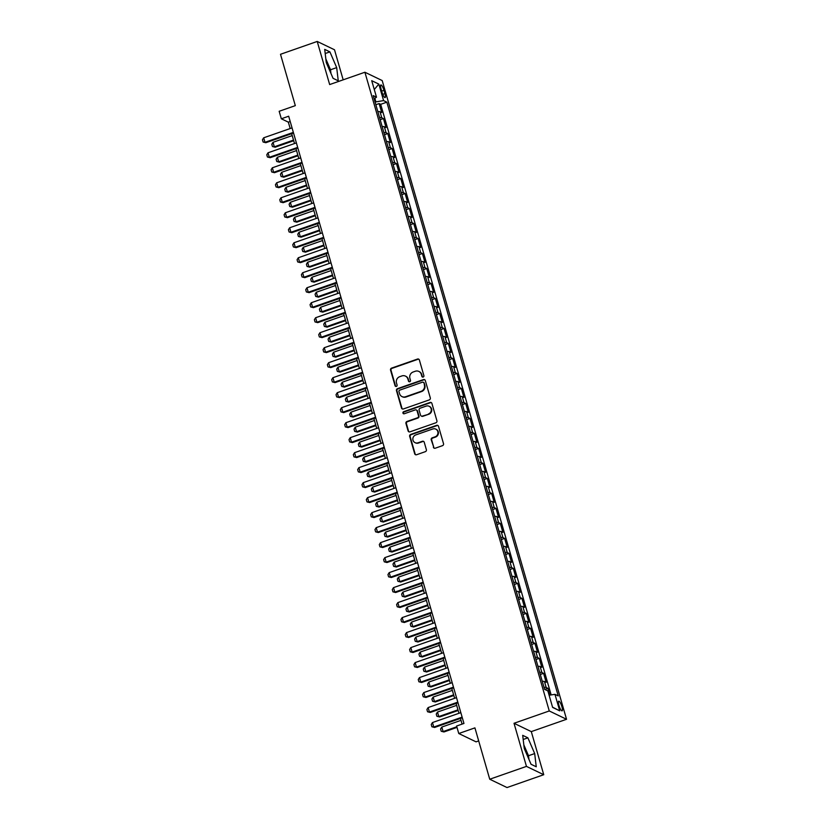 <?xml version="1.0" encoding="UTF-8"?>
<svg xmlns="http://www.w3.org/2000/svg" width="829" height="829" viewBox="0 0 829 829"><rect width="100%" height="100%" fill="white"/><g stroke="black" fill="none" stroke-linecap="round" stroke-linejoin="round"><path stroke-width="1.24" d="M423.184 377.04A1.098 1.036 -64.3 0 0 423.888 375.661L419.381 360.024A1.575 1.482 -64.3 0 0 417.515 359.05L391.568 368.128A1.575 1.482 -64.3 0 0 390.542 370.097L395.06 385.734A1.098 1.036 -64.3 0 0 396.366 386.418A1.098 1.036 -64.3 0 0 397.081 385.029L396.49 383.008A5.026 4.756 -64.3 0 1 399.744 376.687L401.91 375.931A5.026 4.756 -64.3 0 1 407.878 379.029L408.469 381.05A1.098 1.036 -64.3 0 0 409.775 381.723A1.098 1.036 -64.3 0 0 410.479 380.345L409.899 378.325A5.026 4.756 -64.3 0 1 413.153 372.003L415.319 371.247A5.026 4.756 -64.3 0 1 421.287 374.345L421.868 376.366A1.098 1.036 -64.3 0 0 423.184 377.04M526.757 754.328A12.487 2.943 70.7 0 0 524.146 747.489M561.917 706.733A5.119 1.202 70.7 0 0 558.736 701.179A5.119 1.202 70.7 0 0 558.922 705.292A5.119 1.202 70.7 0 0 562.114 710.847A5.119 1.202 70.7 0 0 561.917 706.733M326.149 61.533A12.487 2.943 -109.3 0 1 328.771 68.372M433.36 447.245A1.575 1.482 -64.3 0 0 435.225 448.209L442.51 445.66A1.575 1.482 -64.3 0 0 443.525 443.691L438.51 426.324A1.575 1.482 -64.3 0 0 436.645 425.35L410.697 434.427A1.575 1.482 -64.3 0 0 409.681 436.396L414.697 453.764A1.575 1.482 -64.3 0 0 416.562 454.738L425.36 451.66A1.575 1.482 -64.3 0 0 426.375 449.681L424.23 442.251A1.575 1.482 -64.3 0 0 422.365 441.287L418.003 442.81A4.207 3.979 -64.3 0 1 412.863 438.665A4.207 3.979 -64.3 0 1 415.723 434.935L432.811 428.966A4.207 3.979 -64.3 0 1 437.95 433.101A4.207 3.979 -64.3 0 1 435.08 436.842L432.23 437.836A1.575 1.482 -64.3 0 0 431.215 439.805L433.826 447.463A1.575 1.482 -64.3 0 0 434.365 448.24M343.175 79.833L334.501 49.771L317.217 41.45L280.503 54.289L295.321 105.635L279.166 111.283L281.332 118.785L288.679 116.215L463.95 723.458L456.603 726.017L458.769 733.52L476.053 741.841L478.685 740.919M526.456 766.39L543.741 774.711L531.296 731.613L514.021 723.282L526.456 766.39L489.742 779.229L474.924 727.872L458.769 733.52M514.021 723.282L549.264 710.961L364.905 72.237L382.19 80.558L566.549 719.282L549.264 710.961M317.217 41.45L329.662 84.558L364.905 72.237M429.298 399.889A1.575 1.482 -64.3 0 0 430.313 397.92L425.308 380.552A1.575 1.482 -64.3 0 0 423.432 379.589L397.485 388.656A1.575 1.482 -64.3 0 0 396.469 390.635L401.485 407.992A1.575 1.482 -64.3 0 0 403.35 408.966L429.298 399.889M431.909 403.433L436.924 420.8A1.575 1.482 -64.3 0 1 435.909 422.78L409.961 431.847A1.575 1.482 -64.3 0 1 408.086 430.883L405.941 423.453A1.575 1.482 -64.3 0 1 406.966 421.474L417.484 417.795A1.575 1.482 -64.3 0 0 418.5 415.816L417.08 410.894A1.575 1.482 -64.3 0 0 415.215 409.92L404.262 413.754A1.098 1.036 -64.3 0 1 402.915 412.666A1.098 1.036 -64.3 0 1 403.661 411.692L430.044 402.469A1.575 1.482 -64.3 0 1 431.909 403.433M543.741 774.711L507.027 787.55L489.742 779.229M549.865 695.106L547.907 688.329L544.757 689.427M544.021 687.365A6.404 1.43 -16.1 0 1 546.197 687.5L544.466 681.511L546.176 682.329L543.575 673.335L540.301 674.474M539.689 672.371A6.404 1.43 -16.1 0 1 541.876 672.506L540.135 666.516L541.845 667.335L539.244 658.34L535.969 659.48M535.368 657.376A6.404 1.43 -16.1 0 1 537.544 657.521L535.814 651.521L537.513 652.34L534.923 643.345L531.648 644.485M531.037 642.382A6.404 1.43 -16.1 0 1 533.213 642.527L531.482 636.527L533.192 637.346L530.591 628.351L527.317 629.501M526.705 627.387A6.404 1.43 -16.1 0 1 528.892 627.532L527.161 621.532L528.861 622.351L526.27 613.356L522.985 614.507M522.384 612.393A6.404 1.43 -16.1 0 1 524.56 612.538L522.83 606.538L524.539 607.356L521.938 598.362L518.664 599.512M518.052 597.398A6.404 1.43 -16.1 0 1 520.229 597.543L518.498 591.543L520.208 592.362L517.607 583.367L514.332 584.518M513.731 582.404A6.404 1.43 -16.1 0 1 515.907 582.549L514.177 576.549L515.876 577.378L513.286 568.373L510.011 569.523M509.4 567.419A6.404 1.43 -16.1 0 1 511.576 567.554L509.845 561.554L511.555 562.383L508.954 553.378L505.68 554.528M505.068 552.425A6.404 1.43 -16.1 0 1 507.255 552.56L505.514 546.56L507.224 547.389L504.623 538.394L501.348 539.534M500.747 537.43A6.404 1.43 -16.1 0 1 502.923 537.565L501.193 531.576L502.892 532.394L500.301 523.4L497.027 524.539M496.416 522.436A6.404 1.43 -16.1 0 1 498.592 522.571L496.861 516.581L498.571 517.4L495.97 508.405L492.695 509.545M492.084 507.441A6.404 1.43 -16.1 0 1 494.271 507.576L492.54 501.586L494.239 502.405L491.649 493.41L488.364 494.55M487.763 492.447A6.404 1.43 -16.1 0 1 489.939 492.592L488.208 486.592L489.908 487.411L487.317 478.416L484.043 479.556M483.431 477.452A6.404 1.43 -16.1 0 1 485.607 477.597L483.877 471.597L485.587 472.416L482.986 463.421L479.711 464.572M479.1 462.458A6.404 1.43 -16.1 0 1 481.286 462.603L479.556 456.603L481.255 457.421L478.665 448.427L475.39 449.577M474.779 447.463A6.404 1.43 -16.1 0 1 476.955 447.608L475.224 441.608L476.934 442.427L474.333 433.432L471.059 434.583M470.447 432.469A6.404 1.43 -16.1 0 1 472.623 432.614L470.893 426.614L472.603 427.432L470.002 418.438L466.727 419.588M466.126 417.474A6.404 1.43 -16.1 0 1 468.302 417.619L466.572 411.619L468.271 412.448L465.68 403.443L462.406 404.593M461.794 402.49A6.404 1.43 -16.1 0 1 463.971 402.625L462.24 396.625L463.95 397.454L461.349 388.449L458.074 389.599M457.463 387.495A6.404 1.43 -16.1 0 1 459.649 387.63L457.919 381.63L459.618 382.459L457.028 373.464L453.743 374.604M453.142 372.501A6.404 1.43 -16.1 0 1 455.318 372.635L453.587 366.646L455.287 367.465L452.696 358.47L449.422 359.61M448.81 357.506A6.404 1.43 -16.1 0 1 450.986 357.641L449.256 351.651L450.966 352.47L448.365 343.475L445.09 344.615M444.479 342.512A6.404 1.43 -16.1 0 1 446.665 342.646L444.935 336.657L446.634 337.476L444.043 328.481L440.769 329.621M440.158 327.517A6.404 1.43 -16.1 0 1 442.334 327.662L440.603 321.662L442.313 322.481L439.712 313.486L436.437 314.626M435.826 312.523A6.404 1.43 -16.1 0 1 438.002 312.668L436.272 306.668L437.981 307.486L435.38 298.492L432.106 299.642M431.505 297.528A6.404 1.43 -16.1 0 1 433.681 297.673L431.95 291.673L433.65 292.492L431.059 283.497L427.785 284.648M427.173 282.534A6.404 1.43 -16.1 0 1 429.349 282.679L427.619 276.679L429.329 277.497L426.728 268.503L423.453 269.653M422.842 267.539A6.404 1.43 -16.1 0 1 425.028 267.684L423.298 261.684L424.997 262.503L422.396 253.508L419.122 254.658M418.521 252.544A6.404 1.43 -16.1 0 1 420.697 252.69L418.966 246.69L420.666 247.519L418.075 238.514L414.801 239.664M414.189 237.56A6.404 1.43 -16.1 0 1 416.365 237.695L414.635 231.695L416.345 232.524L413.744 223.519L410.469 224.669M409.858 222.566A6.404 1.43 -16.1 0 1 412.044 222.7L410.314 216.701L412.013 217.53L409.422 208.535L406.137 209.675M405.536 207.571A6.404 1.43 -16.1 0 1 407.713 207.706L405.982 201.716L407.692 202.535L405.091 193.54L401.816 194.68M401.205 192.577A6.404 1.43 -16.1 0 1 403.381 192.711L401.65 186.722L403.36 187.541L400.759 178.546L397.485 179.686M396.884 177.582A6.404 1.43 -16.1 0 1 399.06 177.717L397.329 171.727L399.029 172.546L396.438 163.551L393.164 164.691M392.552 162.588A6.404 1.43 -16.1 0 1 394.728 162.733L392.998 156.733L394.708 157.551L392.107 148.557L388.832 149.697M388.221 147.593A6.404 1.43 -16.1 0 1 390.407 147.738L388.666 141.738L390.376 142.557L387.775 133.562L384.501 134.712M383.9 132.599A6.404 1.43 -16.1 0 1 386.076 132.744L384.345 126.744L386.045 127.562L383.454 118.568L381.744 117.749A6.404 1.43 163.9 0 0 379.568 117.604M380.179 119.718L383.454 118.568M381.06 88.921L382.014 92.226A4.964 1.171 70.7 0 0 385.102 97.604A4.964 1.171 70.7 0 0 384.915 93.615L383.962 90.32A4.964 1.171 70.7 0 0 380.874 84.941A4.964 1.171 70.7 0 0 381.06 88.921M549.099 695.22L554.964 694.339L558.238 695.914L386.853 102.174L383.589 100.599L375.071 102.019M554.964 694.339L559.72 710.836L552.622 707.417L547.865 690.92L544.591 689.345L373.216 95.604L376.49 97.18L371.724 80.682L378.822 84.102L383.589 100.599M551.15 694.909L380.687 104.33L379.122 103.573L381.723 112.568L380.014 111.749A6.404 1.43 163.9 0 0 377.837 111.614M386.076 132.744L387.775 133.562M390.407 147.738L392.107 148.557M394.728 162.733L396.438 163.551M399.06 177.717L400.759 178.546M403.381 192.711L405.091 193.54M407.713 207.706L409.422 208.535M412.044 222.7L413.744 223.519M416.365 237.695L418.075 238.514M420.697 252.69L422.396 253.508M425.028 267.684L426.728 268.503M429.349 282.679L431.059 283.497M433.681 297.673L435.38 298.492M438.002 312.668L439.712 313.486M442.334 327.662L444.043 328.481M446.665 342.646L448.365 343.475M450.986 357.641L452.696 358.47M455.318 372.635L457.028 373.464M459.649 387.63L461.349 388.449M463.971 402.625L465.68 403.443M468.302 417.619L470.002 418.438M472.623 432.614L474.333 433.432M476.955 447.608L478.665 448.427M481.286 462.603L482.986 463.421M485.607 477.597L487.317 478.416M489.939 492.592L491.649 493.41M494.271 507.576L495.97 508.405M498.592 522.571L500.301 523.4M502.923 537.565L504.623 538.394M507.255 552.56L508.954 553.378M511.576 567.554L513.286 568.373M515.907 582.549L517.607 583.367M520.229 597.543L521.938 598.362M524.56 612.538L526.27 613.356M528.892 627.532L530.591 628.351M533.213 642.527L534.923 643.345M537.544 657.521L539.244 658.34M541.876 672.506L543.575 673.335M546.197 687.5L547.907 688.329M375.848 101.749L374.874 98.371M531.296 731.613L566.549 719.282M281.332 118.785L288.337 122.153L290.181 128.547M291.663 133.676L294.513 143.541M295.994 148.671L298.834 158.526M300.316 163.665L303.165 173.52M304.647 178.66L307.497 188.515M308.979 193.654L311.818 203.509M313.3 208.649L316.15 218.504M317.631 223.633L320.481 233.498M321.953 238.628L324.802 248.493M326.284 253.622L329.134 263.487M330.616 268.617L333.455 278.482M334.937 283.611L337.786 293.476M339.268 298.606L342.118 308.471M343.6 313.6L346.439 323.455M347.921 328.595L350.771 338.45M352.252 343.589L355.102 353.444M356.584 358.584L359.423 368.439M360.905 373.578L363.755 383.433M365.237 388.563L368.076 398.428M369.558 403.557L372.408 413.422M373.889 418.552L376.739 428.417M378.221 433.546L381.06 443.411M382.542 448.541L385.392 458.406M386.874 463.535L389.723 473.4M391.205 478.53L394.044 488.385M395.526 493.524L398.376 503.379M399.858 508.519L402.697 518.374M404.179 523.513L407.029 533.368M408.51 538.508L411.36 548.363M412.842 553.492L415.681 563.357M417.163 568.487L420.013 578.352M421.495 583.481L424.344 593.346M425.826 598.476L428.666 608.341M430.147 613.47L432.997 623.335M434.479 628.465L437.318 638.33M438.8 643.459L441.65 653.314M443.132 658.454L445.981 668.309M447.463 673.449L450.302 683.303M451.784 688.443L454.634 698.298M456.116 703.438L458.965 713.292M460.447 718.422L462.085 724.111M290.202 121.511L288.337 122.153M375.848 104.723L379.122 103.573M380.687 104.33L386.853 102.174M374.169 98.889L376.49 97.18M384.345 126.744A6.404 1.43 163.9 0 0 382.169 126.599M388.666 141.738A6.404 1.43 163.9 0 0 386.49 141.593M392.998 156.733A6.404 1.43 163.9 0 0 390.822 156.588M397.329 171.727A6.404 1.43 163.9 0 0 395.143 171.582M401.65 186.722A6.404 1.43 163.9 0 0 399.474 186.577M405.982 201.716A6.404 1.43 163.9 0 0 403.806 201.571M410.314 216.701A6.404 1.43 163.9 0 0 408.127 216.566M414.635 231.695A6.404 1.43 163.9 0 0 412.459 231.56M418.966 246.69A6.404 1.43 163.9 0 0 416.79 246.555M423.298 261.684A6.404 1.43 163.9 0 0 421.111 261.549M427.619 276.679A6.404 1.43 163.9 0 0 425.443 276.544M431.95 291.673A6.404 1.43 163.9 0 0 429.774 291.528M436.272 306.668A6.404 1.43 163.9 0 0 434.095 306.523M440.603 321.662A6.404 1.43 163.9 0 0 438.427 321.517M444.935 336.657A6.404 1.43 163.9 0 0 442.748 336.512M449.256 351.651A6.404 1.43 163.9 0 0 447.08 351.506M453.587 366.646A6.404 1.43 163.9 0 0 451.411 366.501M457.919 381.63A6.404 1.43 163.9 0 0 455.732 381.495M462.24 396.625A6.404 1.43 163.9 0 0 460.064 396.49M466.572 411.619A6.404 1.43 163.9 0 0 464.395 411.485M470.893 426.614A6.404 1.43 163.9 0 0 468.717 426.479M475.224 441.608A6.404 1.43 163.9 0 0 473.048 441.474M479.556 456.603A6.404 1.43 163.9 0 0 477.369 456.458M483.877 471.597A6.404 1.43 163.9 0 0 481.701 471.452M488.208 486.592A6.404 1.43 163.9 0 0 486.032 486.447M492.54 501.586A6.404 1.43 163.9 0 0 490.353 501.441M496.861 516.581A6.404 1.43 163.9 0 0 494.685 516.436M501.193 531.576A6.404 1.43 163.9 0 0 499.017 531.43M505.514 546.56A6.404 1.43 163.9 0 0 503.338 546.425M509.845 561.554A6.404 1.43 163.9 0 0 507.669 561.42M514.177 576.549A6.404 1.43 163.9 0 0 511.99 576.414M518.498 591.543A6.404 1.43 163.9 0 0 516.322 591.409M522.83 606.538A6.404 1.43 163.9 0 0 520.653 606.393M527.161 621.532A6.404 1.43 163.9 0 0 524.975 621.387M531.482 636.527A6.404 1.43 163.9 0 0 529.306 636.382M535.814 651.521A6.404 1.43 163.9 0 0 533.638 651.376M540.135 666.516A6.404 1.43 163.9 0 0 537.959 666.371M544.466 681.511A6.404 1.43 163.9 0 0 542.29 681.365M374.273 89.522L378.822 84.102M559.72 710.836L552.549 707.168M326.274 62.6L333.061 78.32L338.263 80.827L336.688 67.615L329.911 51.885L324.709 49.377L326.274 62.6M536.249 766.784L534.684 753.571L527.897 737.841L522.695 735.333L524.27 748.556L531.047 764.276L536.249 766.784M330.958 73.46L330.522 69.771L325.838 58.911M325.196 53.533L329.911 51.885M330.522 69.771L336.688 67.615M528.954 759.416L528.508 755.727L523.835 744.867M523.192 739.489L527.897 737.841M528.508 755.727L534.684 753.571M422.655 377.081A1.098 1.036 -64.3 0 1 422.344 376.594L421.754 374.563A5.026 4.756 -64.3 0 0 419.329 371.651L418.852 371.423M405.454 376.107L405.92 376.335A5.026 4.756 -64.3 0 1 408.345 379.247L408.935 381.278A1.098 1.036 -64.3 0 0 409.246 381.765M418.842 359.247A1.575 1.482 -64.3 0 0 417.982 359.278L392.034 368.345A1.575 1.482 -64.3 0 0 391.019 370.325L395.526 385.962A1.098 1.036 -64.3 0 0 395.837 386.459M424.769 379.775A1.575 1.482 -64.3 0 0 423.899 379.806L397.961 388.884A1.575 1.482 -64.3 0 0 396.936 390.853L401.951 408.22A1.575 1.482 -64.3 0 0 402.49 408.998M423.754 382.874A1.098 1.036 -64.3 0 0 422.448 382.2L399.671 390.158A1.098 1.036 -64.3 0 0 398.956 391.547L399.578 393.682A5.026 4.756 -64.3 0 0 405.547 396.77L421.111 391.329A5.026 4.756 -64.3 0 0 424.365 385.008L424.22 383.102A1.098 1.036 -64.3 0 0 423.692 382.459L423.225 382.242M402.003 396.594L402.469 396.822A5.026 4.756 -64.3 0 0 406.013 396.998L405.547 396.77M424.22 383.102L424.831 385.236A5.026 4.756 -64.3 0 1 421.578 391.557L406.013 396.998M416.324 409.982L416.79 410.2A1.575 1.482 -64.3 0 1 417.547 411.111L418.966 416.044A1.575 1.482 -64.3 0 1 417.951 418.023L407.433 421.702A1.575 1.482 -64.3 0 0 406.417 423.671L408.562 431.111A1.575 1.482 -64.3 0 0 409.091 431.888M431.37 402.656A1.575 1.482 -64.3 0 0 430.51 402.697L404.127 411.92A1.098 1.036 -64.3 0 0 403.733 413.795M428.406 413.982A4.207 3.979 -64.3 0 0 429.09 406.251A4.207 3.979 -64.3 0 0 426.137 406.106L420.116 408.21A1.575 1.482 -64.3 0 0 419.101 410.189L420.521 415.111A1.575 1.482 -64.3 0 0 422.386 416.085L428.873 414.199A4.207 3.979 -64.3 0 0 429.557 406.479L429.09 406.251M421.277 416.023L421.743 416.251A1.575 1.482 -64.3 0 0 422.852 416.303L422.386 416.085M428.873 414.199L422.852 416.303M435.774 429.111L436.241 429.339A4.207 3.979 -64.3 0 1 435.546 437.059L432.707 438.054A1.575 1.482 -64.3 0 0 431.681 440.033L433.826 447.463M415.039 442.655L415.505 442.883A4.207 3.979 -64.3 0 0 418.469 443.038L418.003 442.81M423.692 441.474A1.575 1.482 -64.3 0 0 422.831 441.515L418.469 443.038M437.981 425.546A1.575 1.482 -64.3 0 0 437.111 425.578L411.163 434.655A1.575 1.482 -64.3 0 0 410.148 436.624L415.163 453.991A1.575 1.482 -64.3 0 0 415.702 454.769M292.222 135.593L273.031 142.308L274.326 146.806L293.518 140.091M275.166 147.21L272.44 146.515L275.166 147.21L293.704 140.733M272.44 146.515L271.798 144.267L273.031 142.308M293.342 132.391L264.99 142.308L265.829 142.712L263.104 142.018L262.451 139.769L263.684 137.801L292.046 127.894M293.528 133.023L265.829 142.712M263.684 137.801L264.99 142.308L263.104 142.018M296.544 150.588L277.363 157.303L278.658 161.8L297.849 155.085M279.497 162.204L276.772 161.51L279.497 162.204L298.025 155.728M276.772 161.51L276.119 159.261L277.363 157.303M300.875 165.582L281.684 172.297L282.979 176.795L302.171 170.08M283.829 177.199L281.104 176.504L283.829 177.199L302.357 170.722M281.104 176.504L280.451 174.256L281.684 172.297M305.196 180.577L286.015 187.281L287.311 191.789L306.502 185.074M288.15 192.193L285.425 191.499L288.15 192.193L306.678 185.706M285.425 191.499L284.782 189.25L286.015 187.281M309.528 195.571L290.337 202.276L291.642 206.773L310.823 200.069M292.482 207.188L289.756 206.494L292.482 207.188L311.01 200.701M289.756 206.494L289.103 204.245L290.337 202.276M297.673 147.386L269.311 157.292L270.15 157.707L267.425 157.013L266.783 154.764L268.016 152.795L296.378 142.889M297.849 148.018L270.15 157.707M268.016 152.795L269.311 157.292L267.425 157.013M301.994 162.38L273.643 172.287L274.482 172.691L271.757 172.007L271.104 169.758L272.347 167.79L300.699 157.883M302.181 163.012L274.482 172.691M272.347 167.79L273.643 172.287L271.757 172.007M306.326 177.375L277.964 187.281L278.813 187.686L276.088 186.991L275.435 184.743L276.668 182.784L305.031 172.878M306.512 178.007L278.813 187.686M276.668 182.784L277.964 187.281L276.088 186.991M310.657 192.369L282.295 202.276L283.135 202.68L280.409 201.986L279.767 199.737L281 197.779L309.352 187.862M310.834 193.002L283.135 202.68M281 197.779L282.295 202.276L280.409 201.986M313.859 210.566L294.668 217.271L295.963 221.768L315.155 215.063M296.803 222.172L294.088 221.488L296.803 222.172L315.341 215.695M294.088 221.488L293.435 219.229L294.668 217.271M314.979 207.354L286.627 217.271L287.466 217.675L284.741 216.98L284.088 214.732L285.321 212.773L313.683 202.856M315.165 207.996L287.466 217.675M285.321 212.773L286.627 217.271L284.741 216.98M318.181 225.561L299 232.265L300.295 236.762L319.486 230.058M301.134 237.167L298.409 236.472L301.134 237.167L319.662 230.69M298.409 236.472L297.766 234.224L299 232.265M319.31 222.348L290.948 232.265L291.798 232.669L289.072 231.975L288.419 229.726L289.653 227.768L318.015 217.851M319.497 222.991L291.798 232.669M289.653 227.768L290.948 232.265L289.072 231.975M322.512 240.555L303.321 247.26L304.626 251.757L323.807 245.052M305.466 252.161L302.74 251.467L305.466 252.161L323.994 245.685M302.74 251.467L302.088 249.218L303.321 247.26M323.642 237.343L295.279 247.26L296.119 247.664L293.393 246.969L292.751 244.721L293.984 242.762L322.336 232.845M323.818 237.985L296.119 247.664M293.984 242.762L295.279 247.26L293.393 246.969M326.844 255.55L307.652 262.254L308.948 266.751L328.139 260.047M309.787 267.156L307.062 266.461L309.787 267.156L328.325 260.679M307.062 266.461L306.419 264.213L307.652 262.254M327.963 252.337L299.611 262.254L300.45 262.658L297.725 261.964L297.072 259.715L298.305 257.757L326.667 247.84M328.149 252.969L300.45 262.658M298.305 257.757L299.611 262.254L297.725 261.964M331.165 270.544L311.984 277.249L313.279 281.746L332.47 275.041M314.118 282.15L311.393 281.456L314.118 282.15L332.647 275.674M311.393 281.456L310.74 279.207L311.984 277.249M332.294 267.332L303.932 277.249L304.771 277.653L302.057 276.959L301.404 274.71L302.637 272.751L330.999 262.834M332.481 267.964L304.771 277.653M302.637 272.751L303.932 277.249L302.057 276.959M335.496 285.528L316.305 292.243L317.6 296.741L336.792 290.036M318.45 297.145L315.725 296.45L318.45 297.145L336.978 290.668M315.725 296.45L315.072 294.202L316.305 292.243M336.615 282.326L308.264 292.243L309.103 292.647L306.378 291.953L305.725 289.704L306.968 287.746L335.32 277.829M336.802 282.958L309.103 292.647M306.968 287.746L308.264 292.243L306.378 291.953M339.828 300.523L320.636 307.238L321.932 311.735L341.123 305.02M322.771 312.139L320.046 311.445L322.771 312.139L341.299 305.663M320.046 311.445L319.403 309.196L320.636 307.238M340.947 297.321L312.595 307.238L313.435 307.642L310.709 306.948L310.056 304.699L311.289 302.73L339.652 292.824M341.133 297.953L313.435 307.642M311.289 302.73L312.595 307.238L310.709 306.948M344.149 315.517L324.958 322.232L326.263 326.73L345.444 320.015M327.103 327.134L324.377 326.439L327.103 327.134L345.631 320.657M324.377 326.439L323.724 324.191L324.958 322.232M345.278 312.315L316.916 322.222L317.756 322.636L315.03 321.942L314.388 319.693L315.621 317.725L343.973 307.818M345.455 312.947L317.756 322.636M315.621 317.725L316.916 322.222L315.03 321.942M348.481 330.512L329.289 337.227L330.584 341.724L349.776 335.009M331.434 342.128L328.709 341.434L331.434 342.128L349.962 335.652M328.709 341.434L328.056 339.185L329.289 337.227M352.802 345.506L333.621 352.211L334.916 356.719L354.107 350.004M335.755 357.123L333.03 356.429L335.755 357.123L354.284 350.636M333.03 356.429L332.388 354.18L333.621 352.211M357.133 360.501L337.942 367.206L339.248 371.703L358.429 364.998M340.087 372.117L337.362 371.423L340.087 372.117L358.615 365.63M337.362 371.423L336.709 369.174L337.942 367.206M361.465 375.496L342.273 382.2L343.569 386.697L362.76 379.993M344.408 387.102L341.693 386.418L344.408 387.102L362.947 380.625M341.693 386.418L341.04 384.159L342.273 382.2M365.786 390.49L346.605 397.195L347.9 401.692L367.092 394.987M348.74 402.096L346.014 401.402L348.74 402.096L367.268 395.62M346.014 401.402L345.361 399.153L346.605 397.195M370.117 405.485L350.926 412.189L352.232 416.686L371.413 409.982M353.071 417.091L350.346 416.396L353.071 417.091L371.599 410.614M350.346 416.396L349.693 414.148L350.926 412.189M374.449 420.479L355.258 427.184L356.553 431.681L375.744 424.976M357.392 432.085L354.667 431.391L357.392 432.085L375.931 425.609M354.667 431.391L354.024 429.142L355.258 427.184M378.77 435.474L359.579 442.178L360.884 446.676L380.065 439.971M361.724 447.08L358.998 446.385L361.724 447.08L380.252 440.603M358.998 446.385L358.346 444.137L359.579 442.178M383.102 450.458L363.91 457.173L365.206 461.67L384.397 454.966M366.055 462.074L363.33 461.38L366.055 462.074L384.583 455.598M363.33 461.38L362.677 459.131L363.91 457.173M387.423 465.452L368.242 472.167L369.537 476.665L388.728 469.95M370.376 477.069L367.651 476.374L370.376 477.069L388.905 470.592M367.651 476.374L367.009 474.126L368.242 472.167M391.754 480.447L372.563 487.162L373.869 491.659L393.05 484.944M374.708 492.063L371.983 491.369L374.708 492.063L393.236 485.587M371.983 491.369L371.33 489.12L372.563 487.162M396.086 495.441L376.894 502.156L378.19 506.654L397.381 499.939M379.029 507.058L376.314 506.364L379.029 507.058L397.568 500.581M376.314 506.364L375.661 504.115L376.894 502.156M400.407 510.436L381.226 517.141L382.521 521.648L401.713 514.933M383.361 522.052L380.635 521.358L383.361 522.052L401.889 515.565M380.635 521.358L379.993 519.109L381.226 517.141M404.739 525.431L385.547 532.135L386.853 536.632L406.034 529.928M387.692 537.047L384.967 536.353L387.692 537.047L406.22 530.56M384.967 536.353L384.314 534.104L385.547 532.135M409.07 540.425L389.879 547.13L391.174 551.627L410.365 544.922M392.013 552.031L389.288 551.347L392.013 552.031L410.552 545.555M389.288 551.347L388.646 549.088L389.879 547.13M413.391 555.42L394.21 562.124L395.506 566.621L414.687 559.917M396.345 567.026L393.62 566.331L396.345 567.026L414.873 560.549M393.62 566.331L392.967 564.083L394.21 562.124M417.723 570.414L398.531 577.119L399.827 581.616L419.018 574.911M400.676 582.02L397.951 581.326L400.676 582.02L419.205 575.544M397.951 581.326L397.298 579.077L398.531 577.119M422.044 585.409L402.863 592.113L404.158 596.611L423.35 589.906M404.998 597.015L402.272 596.32L404.998 597.015L423.526 590.538M402.272 596.32L401.63 594.072L402.863 592.113M426.375 600.403L407.184 607.108L408.49 611.605L427.671 604.901M409.329 612.009L406.604 611.315L409.329 612.009L427.857 605.533M406.604 611.315L405.951 609.066L407.184 607.108M430.707 615.387L411.516 622.102L412.811 626.6L432.002 619.895M413.65 627.004L410.935 626.309L413.65 627.004L432.189 620.527M410.935 626.309L410.282 624.061L411.516 622.102M435.028 630.382L415.847 637.097L417.142 641.594L436.334 634.879M417.982 641.998L415.256 641.304L417.982 641.998L436.51 635.522M415.256 641.304L414.614 639.055L415.847 637.097M439.36 645.376L420.168 652.091L421.474 656.589L440.655 649.874M422.313 656.993L419.588 656.299L422.313 656.993L440.841 650.516M419.588 656.299L418.935 654.05L420.168 652.091M443.691 660.371L424.5 667.086L425.795 671.583L444.986 664.868M426.634 671.987L423.909 671.293L426.634 671.987L445.173 665.511M423.909 671.293L423.267 669.044L424.5 667.086M448.012 675.366L428.831 682.07L430.127 686.578L449.318 679.863M430.966 686.982L428.241 686.288L430.966 686.982L449.494 680.495M428.241 686.288L427.588 684.039L428.831 682.07M452.344 690.36L433.152 697.065L434.448 701.562L453.639 694.857M435.298 701.976L432.572 701.282L435.298 701.976L453.826 695.49M432.572 701.282L431.919 699.034L433.152 697.065M456.665 705.355L437.484 712.059L438.779 716.557L457.971 709.852M439.619 716.961L436.893 716.277L439.619 716.961L458.147 710.484M436.893 716.277L436.251 714.018L437.484 712.059M460.997 720.349L441.805 727.054L443.111 731.551L456.82 726.764M443.95 731.955L441.225 731.261L443.95 731.955L456.997 727.396M441.225 731.261L440.572 729.012L441.805 727.054M349.6 327.31L321.248 337.216L322.087 337.621L319.362 336.937L318.709 334.688L319.942 332.719L348.304 322.813M349.786 327.942L322.087 337.621M319.942 332.719L321.248 337.216L319.362 336.937M353.931 342.304L325.569 352.211L326.419 352.615L323.693 351.921L323.041 349.672L324.274 347.714L352.636 337.807M354.118 342.937L326.419 352.615M324.274 347.714L325.569 352.211L323.693 351.921M358.263 357.299L329.901 367.206L330.74 367.61L328.015 366.915L327.372 364.667L328.605 362.708L356.957 352.791M358.439 357.931L330.74 367.61M328.605 362.708L329.901 367.206L328.015 366.915M362.584 372.283L334.232 382.2L335.071 382.604L332.346 381.91L331.693 379.661L332.926 377.703L361.289 367.786M362.77 372.926L335.071 382.604M332.926 377.703L334.232 382.2L332.346 381.91M366.915 387.278L338.553 397.195L339.393 397.599L336.678 396.904L336.025 394.656L337.258 392.697L365.62 382.78M367.102 387.92L339.393 397.599M337.258 392.697L338.553 397.195L336.678 396.904M371.237 402.272L342.885 412.189L343.724 412.593L340.999 411.899L340.356 409.65L341.589 407.692L369.941 397.775M371.423 402.915L343.724 412.593M341.589 407.692L342.885 412.189L340.999 411.899M375.568 417.267L347.216 427.184L348.056 427.588L345.33 426.894L344.677 424.645L345.911 422.686L374.273 412.769M375.755 417.899L348.056 427.588M345.911 422.686L347.216 427.184L345.33 426.894M379.9 432.261L351.537 442.178L352.377 442.582L349.651 441.888L349.009 439.639L350.242 437.681L378.594 427.764M380.076 432.893L352.377 442.582M350.242 437.681L351.537 442.178L349.651 441.888M384.221 447.256L355.869 457.173L356.708 457.577L353.983 456.883L353.33 454.634L354.574 452.675L382.925 442.759M384.407 447.888L356.708 457.577M354.574 452.675L355.869 457.173L353.983 456.883M388.552 462.25L360.19 472.167L361.04 472.571L358.315 471.877L357.662 469.628L358.895 467.66L387.257 457.753M388.739 462.883L361.04 472.571M358.895 467.66L360.19 472.167L358.315 471.877M392.884 477.245L364.522 487.151L365.361 487.566L362.636 486.872L361.993 484.623L363.226 482.654L391.578 472.748M393.06 477.877L365.361 487.566M363.226 482.654L364.522 487.151L362.636 486.872M397.205 492.239L368.853 502.146L369.693 502.55L366.967 501.866L366.314 499.607L367.548 497.649L395.91 487.742M397.392 492.872L369.693 502.55M367.548 497.649L368.853 502.146L366.967 501.866M401.537 507.234L373.174 517.141L374.014 517.545L371.299 516.85L370.646 514.602L371.879 512.643L400.241 502.737M401.723 507.866L374.014 517.545M371.879 512.643L373.174 517.141L371.299 516.85M405.868 522.229L377.506 532.135L378.345 532.539L375.62 531.845L374.977 529.596L376.211 527.638L404.562 517.721M406.044 522.861L378.345 532.539M376.211 527.638L377.506 532.135L375.62 531.845M410.189 537.213L381.837 547.13L382.677 547.534L379.951 546.839L379.299 544.591L380.532 542.632L408.894 532.715M410.376 537.855L382.677 547.534M380.532 542.632L381.837 547.13L379.951 546.839M414.521 552.207L386.159 562.124L386.998 562.528L384.273 561.834L383.63 559.585L384.863 557.627L413.215 547.71M414.697 552.85L386.998 562.528M384.863 557.627L386.159 562.124L384.273 561.834M418.842 567.202L390.49 577.119L391.329 577.523L388.604 576.829L387.951 574.58L389.195 572.621L417.547 562.704M419.028 567.834L391.329 577.523M389.195 572.621L390.49 577.119L388.604 576.829M423.173 582.196L394.811 592.113L395.661 592.517L392.936 591.823L392.283 589.574L393.516 587.616L421.878 577.699M423.36 582.828L395.661 592.517M393.516 587.616L394.811 592.113L392.936 591.823M427.505 597.191L399.143 607.108L399.982 607.512L397.257 606.818L396.614 604.569L397.847 602.61L426.199 592.694M427.681 597.823L399.982 607.512M397.847 602.61L399.143 607.108L397.257 606.818M431.826 612.185L403.474 622.102L404.314 622.506L401.588 621.812L400.935 619.564L402.169 617.605L430.531 607.688M432.013 612.818L404.314 622.506M402.169 617.605L403.474 622.102L401.588 621.812M436.158 627.18L407.795 637.097L408.635 637.501L405.92 636.807L405.267 634.558L406.5 632.589L434.862 622.683M436.344 627.812L408.635 637.501M406.5 632.589L407.795 637.097L405.92 636.807M440.489 642.174L412.127 652.081L412.966 652.496L410.241 651.801L409.599 649.553L410.832 647.584L439.183 637.677M440.665 642.807L412.966 652.496M410.832 647.584L412.127 652.081L410.241 651.801M444.81 657.169L416.459 667.076L417.298 667.48L414.573 666.796L413.92 664.537L415.153 662.578L443.515 652.672M444.997 657.801L417.298 667.48M415.153 662.578L416.459 667.076L414.573 666.796M449.142 672.164L420.78 682.07L421.619 682.474L418.894 681.78L418.251 679.531L419.484 677.573L447.847 667.666M449.318 672.796L421.619 682.474M419.484 677.573L420.78 682.07L418.894 681.78M453.463 687.148L425.111 697.065L425.951 697.469L423.225 696.774L422.572 694.526L423.816 692.567L452.168 682.65M453.65 687.79L425.951 697.469M423.816 692.567L425.111 697.065L423.225 696.774M457.795 702.142L429.432 712.059L430.282 712.463L427.557 711.769L426.904 709.52L428.137 707.562L456.499 697.645M457.981 702.785L430.282 712.463M428.137 707.562L429.432 712.059L427.557 711.769M462.126 717.137L433.764 727.054L434.603 727.458L431.878 726.764L431.235 724.515L432.469 722.556L460.82 712.639M462.302 717.779L434.603 727.458M432.469 722.556L433.764 727.054L431.878 726.764M381.744 117.749L380.014 111.749M381.692 91.117L383.962 90.32M382.77 94.371L384.915 93.615"/></g></svg>

